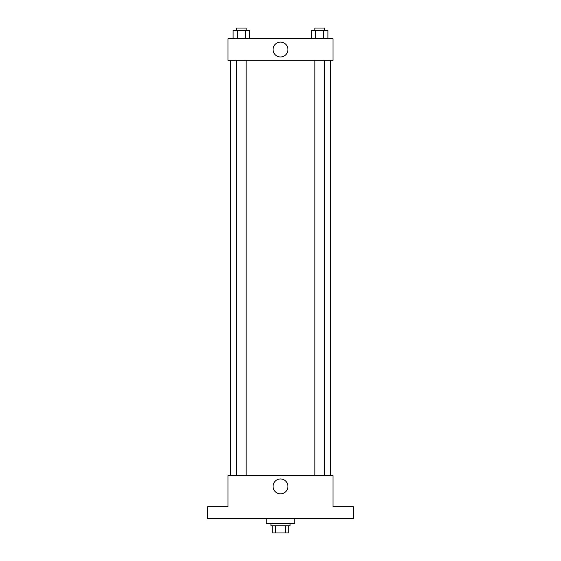 <?xml version="1.0" encoding="UTF-8"?>
<svg xmlns="http://www.w3.org/2000/svg" width="561" height="561" viewBox="0 0 561 561"><rect width="100%" height="100%" fill="white"/><g stroke="black" fill="none" stroke-linecap="round" stroke-linejoin="round"><path stroke-width="0.84" d="M285.528 525.79L285.528 532.95L272.744 532.95L272.744 525.79M285.528 532.95L288.256 532.95L288.256 525.79L288.256 532.95M290.051 523.399L290.051 525.79L270.949 525.79L270.949 523.399M275.472 525.79L275.472 532.95M266.173 518.623L266.173 523.399L294.827 523.399L294.827 518.623M353.311 518.623L207.689 518.623L207.689 506.688L227.983 506.688L227.983 475.658L333.017 475.658L333.017 506.688L353.311 506.688L353.311 518.623M287.933 486.401A7.433 7.433 0 0 1 276.783 492.839A7.433 7.433 0 0 1 276.783 479.964A7.433 7.433 0 0 1 287.933 486.401M330.632 60.279L330.632 475.658M314.875 475.658L314.875 60.279M246.125 60.279L246.125 475.658M333.017 60.279L227.983 60.279L227.983 38.793L333.017 38.793L333.017 60.279M287.933 49.536A7.433 7.433 0 0 1 276.783 55.974A7.433 7.433 0 0 1 276.783 43.099A7.433 7.433 0 0 1 287.933 49.536M327.919 38.793L327.919 30.434L311.383 30.434L311.383 38.793M323.788 30.434L323.788 38.793M315.513 30.434L315.513 38.793M314.875 30.434L314.875 28.05L324.426 28.05L324.426 30.434M249.617 38.793L249.617 30.434L233.081 30.434L233.081 38.793M245.487 30.434L245.487 38.793M237.212 30.434L237.212 38.793M236.574 30.434L236.574 28.05L246.125 28.05L246.125 30.434M230.368 60.279L230.368 475.658M324.426 475.658L324.426 60.279M236.574 60.279L236.574 475.658"/></g></svg>
